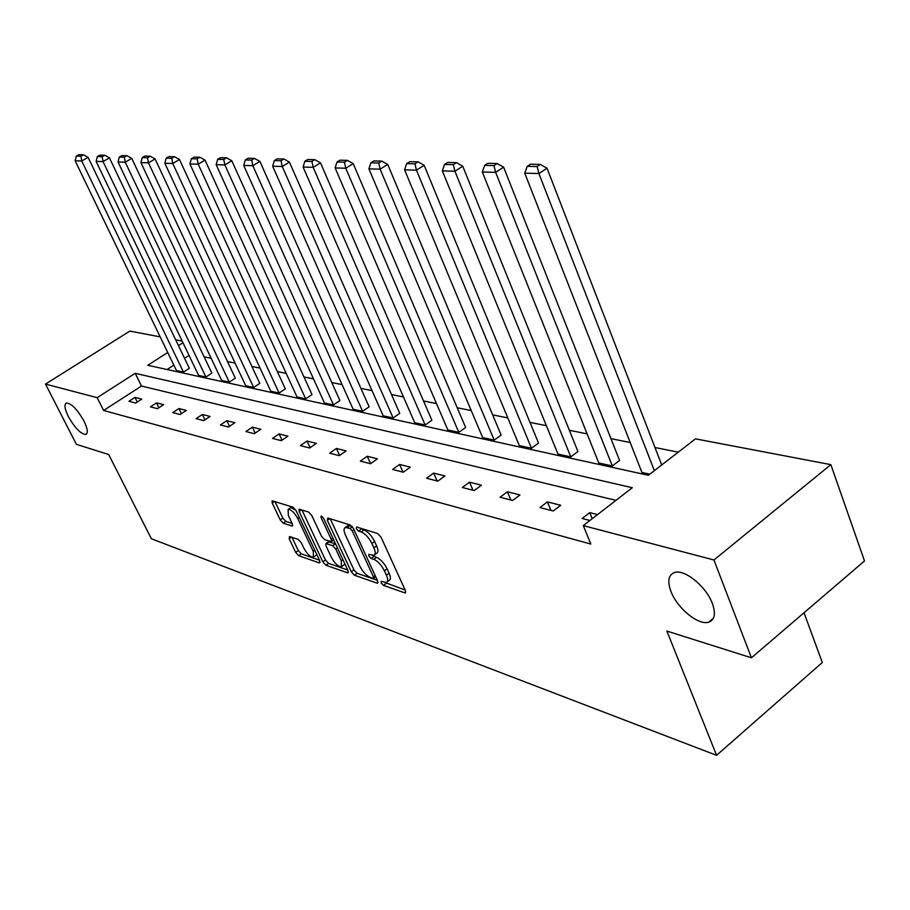 <?xml version="1.0" encoding="UTF-8"?>
<svg xmlns="http://www.w3.org/2000/svg" width="910" height="910" viewBox="0 0 910 910"><rect width="100%" height="100%" fill="white"/><g stroke="black" fill="none" stroke-linecap="round" stroke-linejoin="round"><path stroke-width="1.36" d="M83.97 421.057C77.293 409.352 71.435 403.346 66.396 403.028C64.007 404.438 64.644 408.931 68.33 416.507C74.95 428.098 80.785 434.081 85.836 434.434C88.236 433.092 87.61 428.633 83.97 421.057M712.371 603.478C706.251 586.472 684.365 568.784 674.458 572.526C668.406 574.927 667.235 581.24 670.954 591.455C677.108 608.153 698.527 625.727 708.719 622.156C714.737 619.903 715.954 613.681 712.371 603.478M381.188 582.901L383.485 585.403L404.7 592.831L405.36 592.888L405.394 590.613L381.062 537.184L377.684 533.544L356.64 526.992L356.231 528.642L358.54 531.133L361.224 531.975C365.297 533.749 368.846 537.571 371.872 543.452L373.896 547.888C375.682 552.051 375.659 554.543 373.839 555.362L368.789 554.315L368.789 555.93L371.087 558.433L373.783 559.332C377.866 561.163 381.404 564.996 384.407 570.809L386.409 575.188C388.149 579.249 388.126 581.683 386.34 582.468L381.199 581.331L381.188 582.901M384.907 582.468L405.121 590.01M359.78 527.971L363.954 529.995L361.224 531.975M372.406 555.373L376.49 557.341L373.783 559.332M289.562 536.502L289.152 538.652L295.693 552.381L298.696 555.691L319.262 562.892L319.74 560.765L296.046 510.533L292.963 507.154L272.113 500.784L272.215 503.048L280.223 519.894L283.238 523.193L292.394 526.071L292.326 523.83L288.333 515.413L288.129 509.338C291.211 509.475 294.396 512.501 297.672 518.404L313.245 551.403L313.427 557.261C310.321 557.091 307.136 554.065 303.86 548.195L301.29 542.758L298.252 539.425L289.562 536.502M167.736 352.488L147.761 365.274L648.375 475.282L695.502 438.859L830.853 464.646L864.5 560.947L751.421 657.805L666.871 631.062L716.568 755.323L151.367 538.743L108.688 454.534L76.383 444.319L45.5 384.077L129.857 331.092L160.183 336.871M751.421 657.805L713.952 559.991L583.287 525.605L632.302 487.714L135.215 373.316L97.165 397.67L45.5 384.077M615.945 500.352L141.482 386.045L103.603 410.467L590.84 544.055L583.287 525.605M103.603 410.467L97.165 397.67M351.271 571.753L354.456 575.234L376.99 583.128L377.604 583.173L377.616 580.933L353.478 528.539L350.191 524.99L327.85 518.029L327.338 520.338L351.271 571.753L353.91 569.819L357.095 573.289L377.343 580.341M347.461 572.777L325.939 565.235L322.857 561.845L299.14 511.5L299.083 509.19L308.615 512.034L311.766 515.458L321.48 536.206L324.631 539.63L331.308 541.689L331.274 539.414L321.116 517.654L321.093 516.015L323.687 518.461L348.007 570.615L348.041 572.822L347.461 572.777L348.428 572.072M830.853 464.646L713.952 559.991M716.568 755.323L822.299 662.514L804.03 612.748M205.899 377.024L211.859 373.123L109.462 157.862L103.046 161.582L205.899 377.024L198.607 375.421L96.13 161.388L97.313 156.6L102.159 156.713L104.718 155.235L99.872 155.132L97.313 156.6M253.64 387.467L259.782 383.383L155.098 158.943L148.478 162.822L253.64 387.467L245.723 385.738L140.925 162.617L142.222 157.623L147.511 157.737L150.161 156.19L144.861 156.076L142.222 157.623M305.68 398.853L312.005 394.565L205.034 160.126L198.198 164.187L305.68 398.853L297.035 396.965L189.917 163.959L191.339 158.738L197.14 158.863L199.87 157.237L194.069 157.123L191.339 158.738M362.612 411.309L369.13 406.804L259.907 161.411L252.832 165.688L362.612 411.309L353.137 409.238L243.721 165.438L245.29 159.955L251.672 160.103L254.504 158.397L248.112 158.26L245.29 159.955M425.163 425.004L431.875 420.238L320.491 162.844L313.176 167.349L425.163 425.004L414.721 422.718L303.087 167.065L304.827 161.309L311.891 161.468L314.826 159.671L307.751 159.523L304.827 161.309M494.198 440.11L501.126 435.071L387.717 164.437L380.141 169.18L494.198 440.11L482.664 437.585L368.914 168.873L370.87 162.799L378.731 162.981L381.756 161.081L373.885 160.911L370.87 162.799M570.798 456.865L577.93 451.519L462.746 166.212L454.898 171.239L570.798 456.865L557.966 454.056L442.34 170.887L444.524 164.471L453.328 164.664L456.467 162.662L447.652 162.469L444.524 164.471M649.831 474.167L641.914 472.426L524.74 173.15L527.22 166.337L537.127 166.564L540.381 164.437L530.45 164.221L527.22 166.337M678.257 452.19L654.972 447.504M630.209 442.522L610.963 438.654M587.109 433.865L569.364 430.293M546.375 425.675L529.984 422.376M507.803 417.917L492.663 414.88M471.221 410.569L457.229 407.76M436.493 403.585L423.537 400.98M403.471 396.953L391.482 394.542M372.042 390.629L360.94 388.399M342.08 384.611L331.797 382.541M313.495 378.867L303.963 376.945M286.184 373.373L277.357 371.599M260.078 368.129L251.899 366.48M235.087 363.101L227.511 361.577M211.154 358.29L204.136 356.879M189.018 355.4L184.537 358.29M173.856 365.172L167.11 369.528M612.328 465.954L619.573 460.437L503.628 167.167L495.643 172.354L612.328 465.954L598.769 462.985L482.323 171.99L484.643 165.381L493.971 165.586L497.167 163.516L487.828 163.322L484.643 165.381M531.486 448.266L538.504 443.079L424.174 165.301L416.462 170.181L531.486 448.266L519.314 445.604L404.597 169.851L406.668 163.607L414.971 163.8L418.065 161.844L409.739 161.673L406.668 163.607M458.811 432.364L465.624 427.472L353.205 163.618L345.766 168.236L458.811 432.364L447.845 429.964L335.13 167.952L336.973 162.037L344.424 162.196L347.404 160.353L339.942 160.194L336.973 162.037M393.131 417.986L399.752 413.356L289.437 162.117L282.236 166.496L393.131 417.986L383.19 415.813L272.659 166.234L274.308 160.615L281.019 160.763L283.897 159.011L277.175 158.875L274.308 160.615M333.492 404.939L339.908 400.548L231.811 160.751L224.861 164.926L333.492 404.939L324.438 402.959L216.17 164.687L217.672 159.33L223.746 159.466L226.533 157.805L220.436 157.68L217.672 159.33M279.097 393.04L285.319 388.854L179.498 159.512L172.763 163.493L279.097 393.04L270.816 391.22L164.858 163.277L166.212 158.169L171.751 158.294L174.447 156.702L168.896 156.588L166.212 158.169M229.263 382.132L235.315 378.15L131.779 158.386L125.261 162.185L229.263 382.132L221.676 380.471L118.038 161.991L119.267 157.1L124.329 157.214L126.945 155.701L121.872 155.587L119.267 157.1M183.467 372.11L189.348 368.3L88.088 157.362L81.775 160.99L183.467 372.11L176.472 370.586L75.143 160.808L76.269 156.122L80.91 156.236L83.436 154.78L78.783 154.677L76.269 156.122M175.675 339.817L182.148 341.057M182.956 342.74L178.462 345.618M141.482 386.045L135.215 373.316M134.976 397.408L141.778 399.137L135.749 403.05L128.97 401.299L134.976 397.408L137.274 402.061M156.509 402.868L163.595 404.666L157.475 408.67L150.412 406.838L156.509 402.868L158.897 407.737M178.951 408.556L186.345 410.433L180.135 414.528L172.763 412.617L178.951 408.556L181.431 413.663M202.361 414.482L210.085 416.439L203.772 420.636L196.082 418.646L202.361 414.482L204.943 419.851M226.806 420.682L234.871 422.718L228.467 427.017L220.425 424.947L226.806 420.682L229.502 426.324M252.354 427.154L260.783 429.292L254.277 433.695L245.882 431.522L252.354 427.154L255.164 433.103M279.086 433.922L287.913 436.163L281.304 440.679L272.511 438.404L279.086 433.922L282.009 440.201M307.068 441.009L316.327 443.352L309.616 448.004L300.391 445.616L307.068 441.009L310.139 447.64M336.416 448.448L346.13 450.905L339.305 455.683L329.636 453.18L336.416 448.448L339.623 455.466M367.219 456.251L377.423 458.833L370.495 463.747L360.326 461.12L367.219 456.251L370.575 463.69M399.592 464.453L410.319 467.171L403.278 472.222L392.585 469.458L399.592 464.453L403.016 472.153M433.649 473.086L444.945 475.941L437.79 481.151L426.54 478.239L433.649 473.086L437.096 480.969M469.537 482.175L481.447 485.189L474.178 490.558L462.303 487.487L469.537 482.175L473.018 490.251M507.405 491.764L519.985 494.949L512.592 500.489L500.056 497.247L507.405 491.764L510.908 500.056M547.41 501.899L560.719 505.277L553.212 510.988L539.937 507.564L547.41 501.899L550.937 510.408M589.908 520.486L582.161 518.472L589.748 512.626L597.529 514.594M589.748 512.626L592.217 518.7M387.285 581.763L389.025 580.466C390.811 579.681 390.845 577.247 389.105 573.186L386.409 575.188M376.49 557.341C380.573 559.172 384.111 562.994 387.103 568.807L389.105 573.186M374.772 554.679L376.547 553.371C378.378 552.552 378.401 550.061 376.626 545.886L373.896 547.888M363.954 529.995C368.027 531.759 371.576 535.58 374.601 541.45L376.626 545.886M330.171 518.745L353.91 569.819M373.009 578.362L373.441 576.826L352.272 530.917L349.975 528.437L345.39 527.459C343.593 528.3 343.605 530.792 345.413 534.966L359.825 566.111C362.76 571.776 366.218 575.541 370.211 577.384L373.009 578.362M347.211 526.151L348.098 525.514L351.931 526.242M347.734 570.035L328.544 563.347L325.939 565.235M301.938 509.953L325.45 559.957L328.544 563.347M331.479 557.534C334.823 563.563 338.133 566.668 341.387 566.85L341.296 560.901L335.79 549.083L332.616 545.636L325.939 543.554L325.985 545.807L331.479 557.534M342.08 566.35L344.913 563.984M335.517 543.827L332.616 545.636M328.328 541.837L335.267 543.714M314.052 556.806L316.828 554.588M295.932 510.283L290.756 507.484L290.131 507.928M274.968 501.546L282.817 518.063L285.82 521.362L292.121 523.421M291.951 537.298L298.252 550.539L301.244 553.849L319.467 560.185M661.729 464.964L547.024 168.202L538.891 173.537L654.358 470.663M537.127 166.564L538.891 173.537L524.74 173.15M540.381 164.437L547.024 168.202M493.971 165.586L495.643 172.354L482.323 171.99M497.167 163.516L503.628 167.167M453.328 164.664L454.898 171.239L442.34 170.887M456.467 162.662L462.746 166.212M414.971 163.8L416.462 170.181L404.597 169.851M418.065 161.844L424.174 165.301M378.731 162.981L380.141 169.18L368.914 168.873M381.756 161.081L387.717 164.437M344.424 162.196L345.766 168.236L335.13 167.952M347.404 160.353L353.205 163.618M311.891 161.468L313.176 167.349L303.087 167.065M314.826 159.671L320.491 162.844M281.019 160.763L282.236 166.496L272.659 166.234M283.897 159.011L289.437 162.117M251.672 160.103L252.832 165.688L243.721 165.438M254.504 158.397L259.907 161.411M223.746 159.466L224.861 164.926L216.17 164.687M226.533 157.805L231.811 160.751M197.14 158.863L198.198 164.187L189.917 163.959M199.87 157.237L205.034 160.126M171.751 158.294L172.763 163.493L164.858 163.277M174.447 156.702L179.498 159.512M147.511 157.737L148.478 162.822L140.925 162.617M150.161 156.19L155.098 158.943M124.329 157.214L125.261 162.185L118.038 161.991M126.945 155.701L131.779 158.386M102.159 156.713L103.046 161.582L96.13 161.388M104.718 155.235L109.462 157.862M80.91 156.236L81.775 160.99L75.143 160.808M83.436 154.78L88.088 157.362M386.159 583.412L383.485 585.403M361.259 529.154L358.54 531.133M373.794 556.442L371.087 558.433M387.103 568.807L384.407 570.809M374.601 541.45L371.872 543.452M405.792 592.012L404.7 592.831M329.738 518.609L327.338 520.338M378.025 582.354L376.99 583.128M357.095 573.289L354.456 575.234M375.136 575.552L373.441 576.826M354.001 529.665L352.272 530.917M352.341 526.719L349.975 528.437M349.895 525.605L347.188 527.561M325.45 559.957L322.857 561.845M301.506 509.816L299.14 511.5M332.912 538.231L331.274 539.414M322.447 516.698L321.116 517.654M342.922 559.718L341.296 560.901M337.417 547.9L335.79 549.083M329.113 541.689L326.485 543.588M314.803 550.288L313.245 551.403M299.242 517.289L297.672 518.404M292.758 525.423L291.905 526.037M285.82 521.362L283.238 523.193M282.817 518.063L280.223 519.894M274.547 501.421L272.215 503.048M320.161 562.243L319.262 562.892M301.244 553.849L298.696 555.691M298.252 550.539L295.693 552.381M291.337 537.093L289.152 538.652M375.682 576.724L373.635 578.248M348.098 525.514L345.39 527.459M333.72 539.948L331.558 541.507M328.578 541.655L325.939 543.554M290.756 507.484L288.129 509.338M713.36 618.288L708.719 622.156M86.587 433.945L85.836 434.434"/></g></svg>
